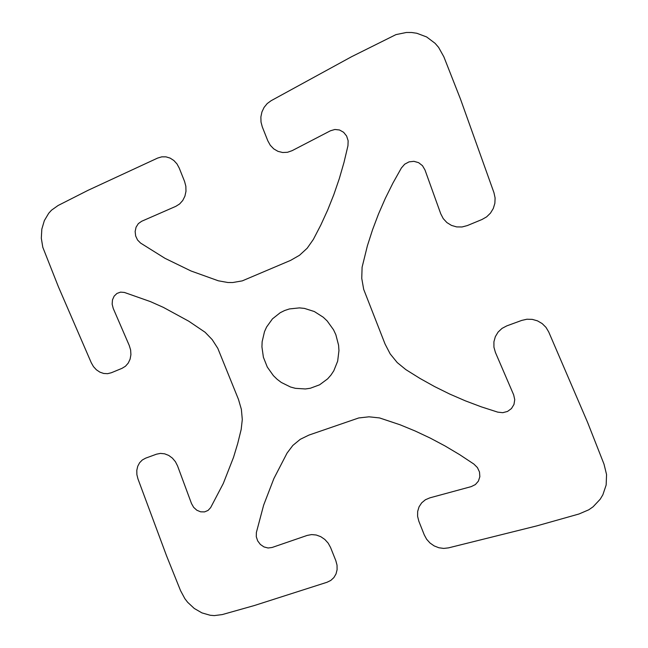 <?xml version="1.0" encoding="UTF-8"?>
<svg xmlns="http://www.w3.org/2000/svg" width="648" height="648" viewBox="0 0 648 648"><rect width="100%" height="100%" fill="white"/><g stroke="black" fill="none" stroke-linecap="round" stroke-linejoin="round"><path stroke-width="0.49" stroke-dasharray="3.24 2.43" d=""/><path stroke-width="0.97" d="M314.337 311.534L304.471 308.408L299.392 307.889L289.421 308.942L284.691 310.497L280.236 312.701L272.46 318.865L266.595 327.005L264.506 331.638L262.148 341.65L261.93 346.858L263.396 357.259L267.3 367.076L273.407 375.662L277.166 379.315L281.313 382.458L290.498 387.002L295.399 388.33L305.386 388.962L310.311 388.249L319.602 384.807L327.621 378.861L330.966 375.062L333.793 370.802L337.665 361.155L338.953 350.609L338.58 345.214L335.842 334.7L333.518 329.759L327.175 320.946L323.263 317.236L314.337 311.534M481.974 219.51L486.624 216.861L490.479 213.103L493.29 208.486L494.87 203.31L495.096 197.924L493.954 192.683L460.509 99.152L443.872 56.838L438.591 47.361L435.083 43.311L426.651 36.96L416.842 33.267L411.642 32.505L406.361 32.481L395.944 34.619L351.653 56.676L271.099 100.715L267.203 103.575L264.076 107.414L261.922 111.974L260.877 116.956L261.006 122.043L262.294 126.903L267.802 140.786L270.281 145.274L273.756 148.886L277.984 151.357L282.682 152.515L287.51 152.28L292.135 150.652L330.391 130.799L334.886 129.478L339.503 129.989L343.602 132.281L346.615 136.031L348.138 140.729L347.96 145.727L343.991 162.429L339.269 178.759L333.809 194.667L327.645 210.114L320.809 225.05L313.332 239.444L307.201 248.2L299.506 255.28L290.612 260.375L242.279 280.868L232.745 282.528L227.902 282.512L218.327 280.795L190.998 270.977L165.021 258.341L140.559 243.057L137.546 240.003L135.659 235.969L135.14 231.506L136.072 227.197L138.332 223.633L141.612 221.292L175.835 206.331L179.65 203.942L182.752 200.475L184.915 196.166L185.976 191.322L185.855 186.292L184.567 181.44L179.237 168.083L176.977 163.912L173.867 160.51L170.124 158.104L165.993 156.857L161.749 156.848L157.675 158.055L88.007 190.334L58.077 205.513L51.5 210.195L48.713 213.265L44.348 220.604L41.828 229.109L41.31 238.205L42.8 247.285L58.417 286.813L91.271 362.75L93.466 366.614L96.406 369.814L99.897 372.146L103.712 373.467L107.609 373.677L111.326 372.754L122.01 368.339L125.469 366.233L128.231 363.099L130.094 359.162L130.912 354.707L130.637 350.041L129.268 345.514L113.23 308.424L112.153 304.179L112.469 299.894L114.145 296.136L116.964 293.431L120.536 292.135L124.384 292.442L150.449 301.62L163.369 307.379L188.746 321.197L205.108 332.262L212.196 339.609L217.809 348.341L238.464 399.371L241.372 409.342L242.295 419.531L241.178 429.454L237.686 443.605L233.523 457.358L223.276 483.521L210.632 507.643L208.04 510.438L204.549 511.896L200.637 511.823L196.83 510.235L193.647 507.344L191.5 503.553L177.552 465.896L175.414 461.692L172.392 458.112L168.715 455.423L164.633 453.819L160.453 453.398L156.468 454.191L145.63 458.16L142.285 459.999L139.587 462.769L137.724 466.293L136.801 470.327L136.882 474.628L137.959 478.904L166.568 555.863L180.549 590.644L184.85 598.655L187.645 602.284L194.279 608.464L201.949 612.895L210.155 615.252L214.286 615.6L222.264 614.579L254.372 605.524L327.013 582.269L330.796 580.43L333.874 577.587L336.02 573.942L337.098 569.714L337.041 565.194L335.834 560.69L330.577 547.52L328.196 543.162L324.842 539.46L320.76 536.674L316.24 535.013L311.615 534.584L307.209 535.41L272.071 547.487L268.086 547.997L263.995 546.936L260.366 544.458L257.677 540.886L256.284 536.714L256.373 532.494L263.663 505.092L273.893 478.54L287.064 453.082L292.864 445.411L300.267 439.312L308.966 435.075L358.717 417.96L368.996 416.81L379.526 417.928L400.027 424.764L415.222 431.025L430.256 438.097L445.079 445.978L459.643 454.645L473.882 464.073L477.414 467.573L479.496 471.987L479.844 476.717L478.402 481.116L475.389 484.566L471.218 486.616L429.851 497.85L425.372 499.77L421.694 502.832L419.062 506.801L417.668 511.418L417.596 516.335L418.843 521.227L424.278 534.908L426.643 539.266L430.013 543.016L434.152 545.9L438.818 547.746L443.694 548.419L448.473 547.876L536.909 525.86L579.012 513.986L588.773 509.798L593.082 506.801L600.186 499.244L602.851 494.813L606.155 485.02L606.56 474.563L604.025 464.195L587.615 422.447L548.718 331.954L545.989 327.361L542.165 323.579L537.492 320.857L532.292 319.375L526.905 319.229L521.697 320.42L506.817 325.863L502.014 328.398L498.093 332.084L495.331 336.668L493.914 341.812L493.93 347.174L495.388 352.366L513.662 394.843L514.739 399.662L513.969 404.465L511.442 408.572L507.522 411.44L502.751 412.687L497.769 412.144L481.326 406.855L465.305 400.82L449.72 394.057L434.597 386.581L419.961 378.424L405.842 369.611L397.216 362.556L390.185 353.905L385.058 344.031L363.682 289.34L361.754 278.365L362.094 267.235L367.416 245.705L372.543 229.773L378.505 214.002L385.301 198.426L392.931 183.068L401.387 167.986L404.684 164.195L409.05 161.87L413.91 161.328L418.6 162.656L422.48 165.686L424.999 169.995L440.745 213.791L443.232 218.603L446.893 222.572L451.462 225.399L456.629 226.905L462.04 226.97L467.313 225.577L481.974 219.51"/></g></svg>
